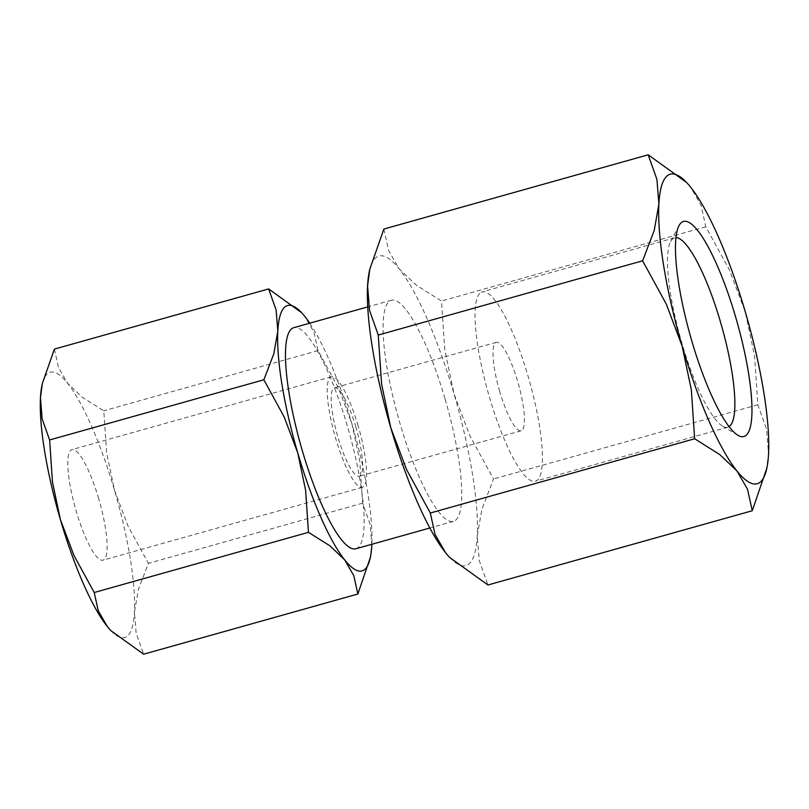 <?xml version="1.0" encoding="UTF-8"?>
<svg xmlns="http://www.w3.org/2000/svg" width="809" height="809" viewBox="0 0 809 809"><rect width="100%" height="100%" fill="white"/><g stroke="black" fill="none" stroke-linecap="round" stroke-linejoin="round"><path stroke-width="0.61" stroke-dasharray="4.04 3.03" d="M729.061 426.626A98.364 21.459 -105.7 0 1 728.757 426.808A98.364 21.459 -105.7 0 1 727.787 427.203A98.364 21.459 -105.7 0 1 722.488 426.1A98.364 21.459 -105.7 0 1 680.521 338.304A98.364 21.459 -105.7 0 1 670.631 241.497A98.364 21.459 -105.7 0 1 673.604 238.2A98.364 21.459 -105.7 0 1 674.575 237.806A98.364 21.459 -105.7 0 1 675.97 237.624M481.153 292.261A98.364 21.459 -105.7 0 1 482.124 291.867A98.364 21.459 -105.7 0 1 528.732 378.45A98.364 21.459 -105.7 0 1 536.306 480.87A98.364 21.459 -105.7 0 1 535.325 481.264A98.364 21.459 -105.7 0 1 488.727 394.671A98.364 21.459 -105.7 0 1 481.153 292.261M449.592 557.35A160.769 35.07 74.3 0 0 467.481 564.935A160.769 35.07 74.3 0 0 477.249 535.78A160.769 35.07 74.3 0 0 454.011 393.791A160.769 35.07 74.3 0 0 399.181 268.821A160.769 35.07 74.3 0 0 377.338 256.686A160.769 35.07 74.3 0 0 369.258 271.773M444.98 398.655A114.827 25.049 74.3 0 0 391.354 300.26A114.827 25.049 74.3 0 0 399.838 422.965A114.827 25.049 74.3 0 0 453.465 521.36A114.827 25.049 74.3 0 0 444.98 398.655M355.859 548.775A114.827 25.049 74.3 0 0 347.385 426.07A114.827 25.049 74.3 0 0 293.758 327.675M110.742 630.514A137.793 30.054 74.3 0 0 126.083 637.007A137.793 30.054 74.3 0 0 134.446 612.019A137.793 30.054 74.3 0 0 114.534 490.315A137.793 30.054 74.3 0 0 67.541 383.203A137.793 30.054 74.3 0 0 48.813 372.797A137.793 30.054 74.3 0 0 41.886 385.731M358.175 425.949A57.419 12.519 74.3 0 0 331.366 376.751A57.419 12.519 74.3 0 0 335.604 438.104A57.419 12.519 74.3 0 0 362.412 487.301A57.419 12.519 74.3 0 0 358.175 425.949M98.738 498.829A57.419 12.519 74.3 0 0 71.92 449.622A57.419 12.519 74.3 0 0 76.167 510.975A57.419 12.519 74.3 0 0 102.976 560.182A57.419 12.519 74.3 0 0 98.738 498.829M499.699 391.425A45.931 10.021 -105.7 0 1 496.301 342.338A45.931 10.021 -105.7 0 1 517.75 381.706A45.931 10.021 -105.7 0 1 521.148 430.782A45.931 10.021 -105.7 0 1 499.699 391.425M355.92 427.162A45.931 10.021 74.3 0 0 334.471 387.804A45.931 10.021 74.3 0 0 337.859 436.89A45.931 10.021 74.3 0 0 359.307 476.248A45.931 10.021 74.3 0 0 355.92 427.162M309.746 323.185A137.793 30.054 -105.7 0 1 351.895 423.643A137.793 30.054 -105.7 0 1 371.857 544.285M369.915 559.565L371.806 545.347L370.128 524.262L362.634 503.168L359.803 461.181L351.895 423.643L338.314 387.693L318.028 350.621L313.953 332.186L304.892 316.521L301.514 312.618M54.405 349.104L58.481 367.549L67.541 383.203L82.275 397.259L103.795 410.8L106.626 452.777L114.534 490.315L128.115 526.265L148.401 563.347L138.44 589.336L134.446 612.019L136.134 633.103L143.618 654.198M362.634 503.168L148.401 563.347M318.028 350.621L103.795 410.8M766.345 470.545L768.55 453.95L766.588 429.346L757.851 404.743L754.544 355.768L745.322 311.971L729.475 270.034L705.802 226.773L701.059 205.264L690.481 186.99L686.548 182.44M383.86 229.048L388.613 250.557L399.181 268.821L416.372 285.233L441.481 301.019L444.788 349.994L454.011 393.791L469.857 435.727L493.53 478.989L481.901 509.316L477.249 535.78L479.211 560.384L487.948 584.988M757.851 404.743L493.53 478.989M705.802 226.773L441.481 301.019M674.575 237.806L482.124 291.867M391.354 300.26L367.731 306.894M331.366 376.751L71.92 449.622M496.301 342.338L334.471 387.804M521.148 430.782L359.307 476.248M362.412 487.301L102.976 560.182M453.465 521.36L429.842 528.004M727.787 427.203L535.325 481.264M722.488 426.1L737.919 435.282M670.631 241.497L679.024 225.63"/><path stroke-width="1.21" d="M675.97 237.624A98.364 21.459 -105.7 0 1 721.84 326.705A98.364 21.459 -105.7 0 1 729.061 426.626M745.038 436.081A111.713 24.371 74.3 0 0 735.674 317.158A111.713 24.371 74.3 0 0 682.402 221.888A111.713 24.371 74.3 0 0 679.024 225.63A111.713 24.371 74.3 0 0 690.259 335.573A111.713 24.371 74.3 0 0 737.919 435.282A111.713 24.371 74.3 0 0 745.038 436.081M686.548 182.44L648.181 154.802L656.918 179.406L658.89 204.01A160.769 35.07 -105.7 0 1 668.649 174.855A160.769 35.07 -105.7 0 1 686.699 182.601A160.769 35.07 -105.7 0 1 690.481 186.99A160.769 35.07 -105.7 0 1 745.322 311.971A160.769 35.07 -105.7 0 1 768.55 453.95A160.769 35.07 -105.7 0 1 766.871 468.017A160.769 35.07 -105.7 0 1 758.791 483.104A160.769 35.07 -105.7 0 1 736.948 470.969L747.516 489.233L752.269 510.742L487.948 584.988L449.774 557.553L445.648 552.8A160.769 35.07 74.3 0 0 449.43 557.189A160.769 35.07 74.3 0 0 449.592 557.35M369.784 269.245L369.258 271.773A160.769 35.07 74.3 0 0 367.579 285.84L369.784 269.245L383.86 229.048L648.181 154.802M367.731 306.894L293.758 327.675A114.827 25.049 74.3 0 0 302.232 450.38A114.827 25.049 74.3 0 0 355.859 548.775L429.842 528.004M371.857 544.285A137.793 30.054 -105.7 0 1 371.806 545.347A137.793 30.054 -105.7 0 1 370.37 557.401A137.793 30.054 -105.7 0 1 363.443 570.335A137.793 30.054 -105.7 0 1 344.725 559.929L353.776 575.583L357.851 594.018L143.618 654.198L110.904 630.676L107.364 626.601A137.793 30.054 74.3 0 0 110.611 630.373A137.793 30.054 74.3 0 0 110.742 630.514M42.341 383.557L41.886 385.731A137.793 30.054 74.3 0 0 40.45 397.785L42.341 383.557L54.405 349.104L268.639 288.924L276.122 310.019L277.811 331.114A137.793 30.054 -105.7 0 1 286.174 306.115A137.793 30.054 -105.7 0 1 301.656 312.759A137.793 30.054 -105.7 0 1 304.892 316.521A137.793 30.054 -105.7 0 1 309.746 323.185M297.722 452.807A137.793 30.054 -105.7 0 1 277.811 331.114L273.816 353.786L263.855 379.785L284.141 416.868L297.722 452.807L305.63 490.355L308.462 532.332L329.991 545.863L344.725 559.929A137.793 30.054 -105.7 0 1 297.722 452.807M301.514 312.618L268.639 288.924M357.851 594.018L370.37 557.401M49.622 439.965L42.139 418.87L40.45 397.785A137.793 30.054 74.3 0 0 60.362 519.489L52.454 481.942L49.622 439.965L263.855 379.785M107.364 626.601L98.304 610.947L94.228 592.512L73.943 555.429L60.362 519.489A137.793 30.054 74.3 0 0 107.364 626.601M308.462 532.332L94.228 592.512M658.89 204.01L654.228 230.474L642.609 260.801L666.272 304.063L682.118 345.999A160.769 35.07 -105.7 0 1 658.89 204.01M682.118 345.999L691.341 389.796L694.648 438.771L719.757 454.557L736.948 470.969A160.769 35.07 -105.7 0 1 682.118 345.999M752.269 510.742L766.871 468.017M378.278 335.047L369.551 310.444L367.579 285.84A160.769 35.07 74.3 0 0 390.808 427.819L381.585 384.032L378.278 335.047L642.609 260.801M445.648 552.8L435.07 534.527L430.327 513.017L406.654 469.756L390.808 427.819A160.769 35.07 74.3 0 0 445.648 552.8M694.648 438.771L430.327 513.017"/></g></svg>
